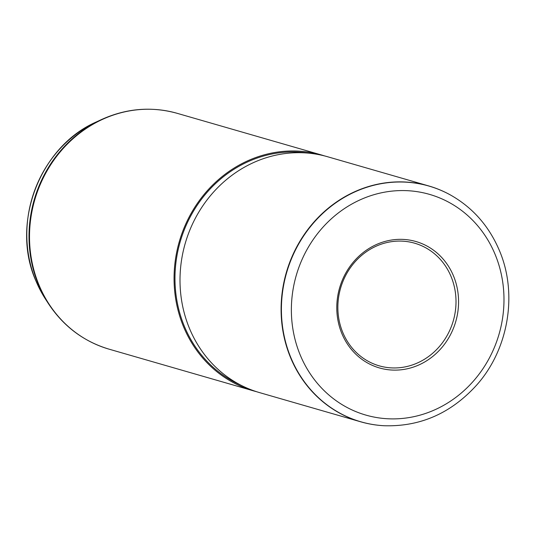<?xml version="1.0" encoding="UTF-8"?>
<svg xmlns="http://www.w3.org/2000/svg" width="535" height="535" viewBox="0 0 535 535"><rect width="100%" height="100%" fill="white"/><g stroke="black" fill="none" stroke-linecap="round" stroke-linejoin="round"><path stroke-width="0.8" d="M342.928 332.81A63.825 58.663 106.1 0 0 379.228 365.84A63.825 58.663 106.1 0 0 441 344.6A63.825 58.663 106.1 0 0 450.938 276.221A63.825 58.663 106.1 0 0 414.638 243.198A63.825 58.663 106.1 0 0 352.866 264.43A63.825 58.663 106.1 0 0 342.928 332.81M342.005 333.893A65.792 60.468 106.1 0 0 422.356 363.258A65.792 60.468 106.1 0 0 453.346 275.565A65.792 60.468 106.1 0 0 372.995 246.2A65.792 60.468 106.1 0 0 342.005 333.893M383.635 425.706A122.742 112.818 -73.9 0 1 383.501 425.699A122.742 112.818 -73.9 0 1 360.664 421.794A122.742 112.818 -73.9 0 1 290.846 358.289A122.742 112.818 -73.9 0 1 309.959 226.786A122.742 112.818 -73.9 0 1 428.749 185.946A122.742 112.818 -73.9 0 1 450.156 194.82A122.742 112.818 -73.9 0 1 450.269 194.88M428.749 185.946L327.661 156.762A122.742 112.818 106.1 0 0 311.49 153.465A122.742 112.818 106.1 0 0 203.567 204.718A122.742 112.818 106.1 0 0 189.758 329.105A122.742 112.818 106.1 0 0 244.134 386.792A122.742 112.818 106.1 0 0 259.575 392.616L360.664 421.794M311.49 153.465L305.398 152.716A121.759 111.915 106.1 0 0 198.345 203.561A121.759 111.915 106.1 0 0 184.642 326.952A121.759 111.915 106.1 0 0 238.583 384.177L244.134 386.792M324.671 155.952A122.742 112.818 106.1 0 0 321.716 155.05A122.742 112.818 106.1 0 0 202.925 195.884A122.742 112.818 106.1 0 0 183.813 327.387A122.742 112.818 106.1 0 0 253.623 390.898A122.742 112.818 106.1 0 0 256.613 391.714M300.489 355.648A114.858 105.569 106.1 0 0 440.766 406.914A114.858 105.569 106.1 0 0 494.862 253.811A114.858 105.569 106.1 0 0 354.585 202.544A114.858 105.569 106.1 0 0 300.489 355.648M291.154 358.336A122.682 112.758 106.1 0 0 383.769 425.72C419.995 426.95 450.965 413.394 476.672 385.06C508.711 349.188 518.034 293.267 499.128 249.898C488.709 225.716 472.458 207.399 450.39 194.947A122.682 112.758 106.1 0 0 318.465 217.605A122.682 112.758 106.1 0 0 291.154 358.336M45.335 298.864L36.126 281.41C10.225 224.205 39.51 146.59 96.414 121.913A117.988 108.444 106.1 0 0 36.179 281.497A117.988 108.444 106.1 0 0 45.335 298.864L48.224 303.338C63.297 326.23 83.58 341.504 109.073 349.168L253.623 390.898M96.414 121.913L101.249 119.666C126.2 108.331 151.505 106.211 177.165 113.32A122.742 112.818 106.1 0 0 58.375 154.154A122.742 112.818 106.1 0 0 39.262 285.657A122.742 112.818 106.1 0 0 109.073 349.168M101.249 119.666A122.475 112.571 106.1 0 0 38.721 285.315A122.475 112.571 106.1 0 0 48.224 303.338M177.165 113.32L321.716 155.05"/></g></svg>
